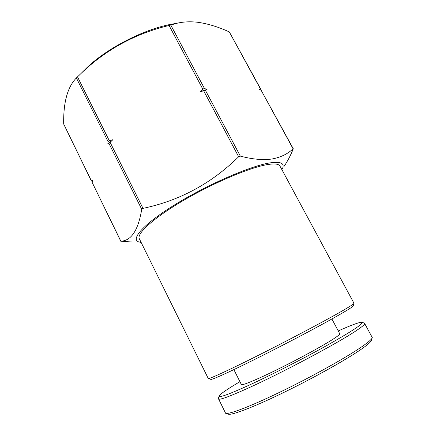 <?xml version="1.0" encoding="UTF-8"?>
<svg xmlns="http://www.w3.org/2000/svg" width="436" height="436" viewBox="0 0 436 436"><rect width="100%" height="100%" fill="white"/><g stroke="black" fill="none" stroke-linecap="round" stroke-linejoin="round"><path stroke-width="0.65" d="M236.574 366.098C270.075 349.928 327.033 320.046 345.268 309.157C351.1 305.718 354.01 303.761 353.999 303.298L279.988 166.116C278.838 163.958 274.735 163.435 267.666 164.546C250.487 167.255 214.272 182.412 184.199 199.993C154.05 217.575 136.392 233.592 139.318 238.721L208.266 378.513C209.111 378.938 218.545 374.802 236.574 366.098M208.359 378.546L210.806 379.364C211.716 379.805 220.992 375.794 238.628 367.325C259.823 357.106 291.025 341.143 315.026 328.232C339.813 314.814 352.544 307.358 353.22 305.854L353.972 303.391M141.101 242.323C128.849 241.506 140.185 226.48 172.776 206.015C205.231 185.551 250.302 165.833 270.118 162.868C281.487 161.276 285.417 163.538 281.896 169.653M170.759 24.994L177.343 23.179C183.883 21.696 190.87 21.419 198.298 22.345C208.37 23.86 218.714 27.054 229.325 31.937L260.276 88.677L258.984 89.445L261.12 90.225L293.079 148.796C287.684 154.001 280.62 157.407 271.895 159.015C262.924 160.274 252.4 159.304 240.329 156.115L205.394 90.263L207.073 89.396L204.468 88.524L170.759 24.994L169.059 25.468L202.778 89.086L199.982 91.745L203.699 90.824L238.65 156.764L240.329 156.115M238.65 156.764C211.318 183.567 179.43 200.762 142.992 208.359L110.117 142.332L112.859 139.711L109.245 140.588L77.51 76.856L80.535 73.957C105.485 49.84 134.991 33.681 169.059 25.468M92.296 181.278L91.402 181.033L63.689 124.058C63.313 102.307 67.542 86.944 76.382 77.962L108.052 141.618L107.839 144.005L108.918 143.357L141.722 209.296L142.992 208.359M141.722 209.296C138.294 230.121 131.34 240.765 120.865 241.217L92.214 182.515L92.345 180.542L91.456 180.962L63.689 124.058M132.266 242.029L120.865 241.217M176.204 23.381L170.089 24.471C143.024 29.773 107.523 48.096 87.522 67.084L83.096 71.439M76.382 77.962L77.51 76.856M284.174 166.225C287.477 161.347 290.469 155.657 293.156 149.156L293.265 148.725L261.12 90.225M260.205 89.887L260.494 88.666L229.325 31.937M92.214 182.515L120.788 241.25M108.052 141.618L109.245 140.588M110.117 142.332L108.918 143.357M112.859 139.711L107.839 144.005M202.778 89.086L204.468 88.524M205.394 90.263L203.699 90.824M207.073 89.396L199.982 91.745M372.213 337.829L371.499 340.162C371.243 341.443 368.682 343.868 363.809 347.432C350.457 357.226 317.206 376.115 285.803 391.479C254.362 406.886 231.178 415.731 228.181 414.135L225.864 413.361M364.447 323.114L372.29 337.573C372.044 338.837 369.428 341.279 364.447 344.898C350.8 354.828 316.667 374.164 284.463 389.953C252.215 405.769 228.557 414.87 225.614 413.279L218.365 398.509M364.834 323.343C365.264 324.101 362.539 326.45 356.659 330.395C338.957 342.505 281.863 372.954 247.719 388.318C228.971 396.749 219.172 400.297 218.332 398.956M233.876 369.608L241.359 384.552C241.8 385.86 256.744 379.702 278.119 369.134C299.456 358.599 323.212 345.595 333.475 338.919C337.933 336.02 340.026 334.298 339.753 333.763L331.905 319.01M338.243 330.935C352.032 324.776 359.956 321.915 362.033 322.335C363.482 323.692 351.781 331.393 326.94 345.437C302.769 358.942 270.069 375.598 247.871 385.735C228.557 394.466 218.981 397.921 219.134 396.09C219.989 394.155 226.916 389.353 239.92 381.68M87.522 67.084L80.535 73.957M170.089 24.471L177.343 23.179M362.033 322.335L364.638 323.174M219.134 396.09L218.305 398.7"/></g></svg>

